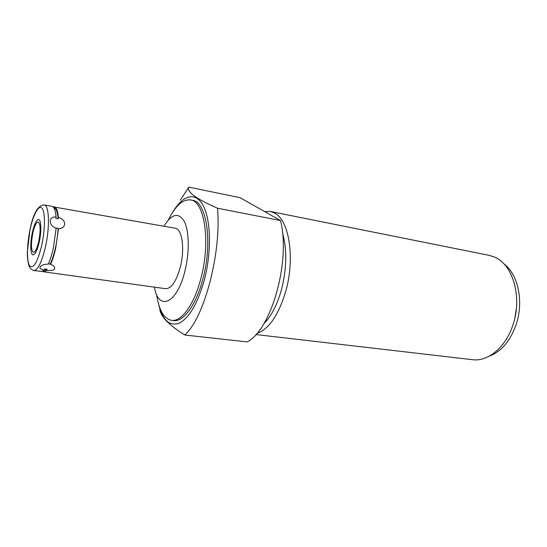 <?xml version="1.0" encoding="UTF-8"?>
<svg xmlns="http://www.w3.org/2000/svg" width="547" height="547" viewBox="0 0 547 547"><rect width="100%" height="100%" fill="white"/><g stroke="black" fill="none" stroke-linecap="round" stroke-linejoin="round"><path stroke-width="0.82" d="M163.997 226.232C171.676 213.672 178.438 212.072 184.305 221.426C189.283 231.183 189.624 252.632 184.852 271.312C176.907 304.057 158.411 311.414 154.377 287.141M52.97 206.821L175.17 228.215C182.172 228.708 185.057 249.179 180.257 267.312C176.25 281.445 171.396 288.577 165.693 288.707L165.597 288.693M168.38 219.928C175.382 205.809 182.76 199.142 190.527 199.928C204.523 200.981 210.821 241.767 200.94 278.259C194.315 304.405 181.508 321.882 171.662 320.357C163.95 318.826 158.924 310.204 156.599 294.484M172.852 211.962C182.848 195.019 195.635 191.231 203.265 205.706C210.93 220.038 211.655 252.01 204.407 279.756C197.693 303.482 189.262 317.985 179.101 323.263C169.31 326.463 162.404 319.858 158.398 303.441M188.893 187.149L240.024 197.658L280.495 220.544C290.922 260.83 271.367 329.691 247.237 341.916L184.811 335.017C194.342 326.258 202.725 308.638 209.952 282.149C216.776 254.929 219.306 230.287 217.528 208.222C195.983 198.787 186.438 191.758 188.893 187.149L180.325 200.099M190.527 199.928L192.482 200.318C206.534 201.385 212.886 242.123 202.999 278.56C196.366 304.679 183.532 322.121 173.645 320.597L173.426 320.569M184.811 335.017C168.285 324.644 159.943 315.824 159.786 308.57M282.484 232.714C287.25 249.562 286.833 268.803 281.247 290.436C276.932 305.349 271.1 316.494 263.763 323.851M256.864 333.451C268.775 329.267 278.348 315.421 285.575 291.913C295.339 258.608 289.199 219.894 274.539 213.022L270.348 211.47L264.604 211.559M472.307 359.666L472.649 359.707C487.951 361.758 505.469 347.571 512.765 325.444C522.72 297.623 512.908 264.112 494.221 256.96L488.888 255.292L270.348 211.47M516.409 308.255L514.905 317.78M503.78 263.743C518.18 274.02 524.129 302.101 515.93 325.205C510.002 341.342 501.079 351.687 489.162 356.227M280.495 220.544L217.528 208.222M53.818 207.798L53.927 207.819C56.156 208.311 57.551 211.969 58.119 218.779L58.413 217.426C66.652 219.45 66.755 228.557 58.454 228.68L58.153 228.311C57.168 242.478 54.536 254.396 50.256 264.078L53.155 265.548C56.614 269.097 54.474 270.751 46.721 270.526L43.89 271.845L42.769 271.367M50.55 264.474C52.526 260.16 54.242 254.738 55.698 248.215L58.454 228.68M46.721 270.526L47.015 269.206L44.724 268.885L44.437 270.204L41.558 271.524M44.437 270.204C40.15 269.281 38.933 267.941 40.799 266.17C42.345 264.857 44.827 264.18 48.245 264.139C50.208 259.825 51.917 254.396 53.374 247.853L56.136 228.297C48.218 225.508 48.266 216.27 56.109 217.029L55.815 218.39L58.119 218.779M47.015 269.206L43.979 270.717M54.126 206.704C56.355 207.19 57.784 210.766 58.413 217.426M50.256 264.078L48.409 263.77M56.136 228.297L55.835 227.928L58.153 228.311M30.037 229.391L27.35 252.023C27.241 256.352 27.712 260.728 28.765 265.151C29.832 268.228 31.562 269.999 33.941 270.471C37.969 270.033 41.818 262.088 45.504 246.649C49.989 226.827 49.155 204.995 44.239 204.947L51.876 206.301C54.085 206.787 55.5 210.363 56.109 217.029M38.762 241.275C40.738 230.287 40.546 223.853 38.194 221.966C36.28 222.232 34.482 225.973 32.813 233.207C30.851 244.078 31.049 250.478 33.415 252.406C35.282 252.181 37.066 248.475 38.762 241.275M39.261 241.952C41.647 231.319 41.257 219.532 38.611 219.497C36.376 219.805 34.283 224.161 32.341 232.571C30.017 243.018 30.338 254.813 33.046 254.888C35.22 254.628 37.292 250.314 39.261 241.952M41.743 245.323C45.23 229.439 45.271 211.812 41.989 208.222C38.755 204.393 33.244 214.588 30.085 229.508C26.878 244.372 26.577 261.124 29.579 265.733C33.381 269.315 37.435 262.512 41.743 245.323M171.662 320.357L173.645 320.597M472.649 359.707L255.893 334.545M43.89 271.845L165.693 288.707M33.941 270.471L41.627 271.531M44.239 204.947C37.975 205.241 33.244 213.364 30.051 229.309M41.702 265.555L40.799 266.17"/></g></svg>
